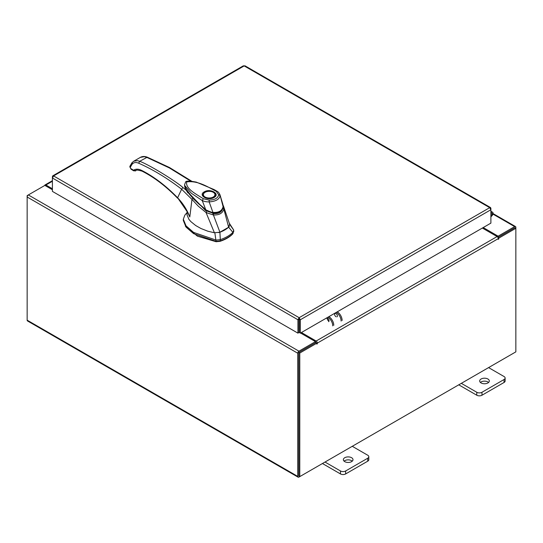<?xml version="1.0" encoding="UTF-8"?>
<svg xmlns="http://www.w3.org/2000/svg" width="543" height="543" viewBox="0 0 543 543"><rect width="100%" height="100%" fill="white"/><g stroke="black" fill="none" stroke-linecap="round" stroke-linejoin="round"><path stroke-width="0.81" d="M490.892 213.711A1.208 0.692 -60 0 1 491.944 213.243A1.208 0.692 -60 0 1 492.141 213.487A1.208 0.692 -60 0 1 491.632 215.042L490.892 215.781M490.892 212.646A2.41 1.391 -60 0 1 492.549 212.198A2.41 1.391 -60 0 1 492.942 212.686A2.41 1.391 -60 0 1 491.924 215.795L490.892 216.827M351.586 457.708A4.819 2.783 0 0 0 346.332 457.111A4.819 2.783 0 0 0 343.359 459.677A4.819 2.783 0 0 0 344.771 461.645A4.819 2.783 0 0 0 350.025 462.249A4.819 2.783 0 0 0 352.998 459.677A4.819 2.783 0 0 0 351.586 457.708M352.258 461.156A4.819 2.783 0 0 0 351.586 460.668A4.819 2.783 0 0 0 344.099 461.156M325.006 462.045L340.475 470.971A3.665 2.118 0 0 0 345.653 470.971L367.74 458.224A3.665 2.118 0 0 0 368.812 456.731A3.665 2.118 0 0 0 367.74 455.231L352.271 446.305M345.653 470.971L345.653 473.93L367.74 461.183L367.74 458.224M322.447 463.525L340.475 473.93L340.475 470.971M368.812 456.731L368.812 459.69A3.665 2.118 180 0 1 367.74 461.183M345.653 473.93A3.665 2.118 180 0 1 340.475 473.93M487.899 379.007A4.819 2.783 0 0 0 482.652 378.41A4.819 2.783 0 0 0 479.673 380.976A4.819 2.783 0 0 0 481.084 382.944A4.819 2.783 0 0 0 486.338 383.548A4.819 2.783 0 0 0 489.311 380.976A4.819 2.783 0 0 0 487.899 379.007M488.578 382.455A4.819 2.783 0 0 0 487.899 381.967A4.819 2.783 0 0 0 480.412 382.455M461.326 383.344L476.795 392.27A3.665 2.118 0 0 0 481.974 392.27L504.053 379.523A3.665 2.118 0 0 0 505.126 378.03A3.665 2.118 0 0 0 504.053 376.53L488.585 367.604M481.974 392.27L481.974 395.229L504.053 382.482L504.053 379.523M458.76 384.824L476.795 395.229L476.795 392.27M505.126 378.03L505.126 380.989A3.665 2.118 180 0 1 504.053 382.482M481.974 395.229A3.665 2.118 180 0 1 476.795 395.229M224.734 229.988A30.36 17.525 0 0 0 228.657 227.205L232.866 232.39A34.155 19.718 180 0 1 227.415 236.497A34.155 19.718 180 0 1 220.302 239.639L219.908 232.255A30.36 17.525 0 0 0 224.734 229.988M233.639 231.175L232.866 233.626L233.639 229.94L229.153 222.983M187.077 212.523L184.844 215.137L183.317 219.243L186.032 225.847L193.586 232.411L216.06 240.087L220.302 239.639L220.302 240.882A34.155 19.718 0 0 0 232.866 233.626M214.845 232.75L216.06 241.33L193.586 233.646L186.032 227.089L183.317 220.485L183.317 219.243M233.728 231.78L233.639 229.94L229.526 224.279M216.06 241.33L220.302 240.882M218.653 232.621L219.908 232.255M228.657 227.205L229.295 226.479M184.756 186.385L184.83 186.989M186.018 190.057L205.777 210.752L205.777 210.134L193.654 199.145L185.183 187.64M222.698 208.498L219.263 212.462L212.91 213.256L212.91 213.874M212.91 213.256L205.777 210.134M215.32 195.127A6.156 3.557 180 0 1 215.327 195.283C215.639 195.561 215.089 196.281 213.677 197.448L207.44 198.378C202.159 196.858 203.564 196.132 203.014 195.283A6.156 3.557 180 0 1 203.021 195.127M204.277 191.842C210.311 188.048 220.634 194 214.057 197.489C208.023 201.283 197.706 195.324 204.277 191.842M207.066 198.317A6.156 3.557 180 0 1 204.813 197.489A6.156 3.557 180 0 1 203.014 194.971A6.156 3.557 180 0 1 204.813 192.46L204.813 192.46A6.156 3.557 180 0 1 204.955 192.385M213.521 192.46L213.25 192.303A5.776 3.333 180 0 1 213.25 197.021A5.776 3.333 180 0 1 205.084 197.021A5.776 3.333 180 0 1 205.084 192.303A5.776 3.333 180 0 1 213.25 192.303L213.521 192.46A6.156 3.557 180 0 1 215.327 194.971A6.156 3.557 180 0 1 213.521 197.489A6.156 3.557 180 0 1 211.268 198.317M205.661 209.503L202.254 200.577L203.313 198.724C196.104 194.034 185.265 188.726 186.69 181.885C198.283 180.412 208.118 187.199 216.195 191.285L216.976 191.217C218.089 191.679 219.087 192.86 219.969 194.761L223.125 206.734L222.834 204.236L223.085 206.53C222.182 210.847 218.795 212.802 212.931 212.394C213.474 213.202 204.63 209.598 205.661 209.503L198.514 203.408L191.903 196.817L186.554 190.057L184.566 185.068M216.195 191.285L218.632 194.679L220.098 195.575C219.453 199.301 215.809 201.405 209.164 201.894C206.625 201.948 204.324 201.514 202.254 200.577L191.34 193.254L184.579 185.36C185.143 186.181 183.303 185.197 187.708 191.957C189.724 194.917 193.389 198.887 198.704 203.869L205.654 209.802C206.632 210.935 208.919 211.967 212.517 212.897L212.72 212.931C221.164 213.385 221.924 210.399 223.125 206.74L223.017 206.964M212.931 212.394L212.646 212.666L212.931 212.394L209.164 201.894L209.198 200.129L203.313 198.724M184.532 184.824L185.591 182.061C185.767 180.799 189.324 180.812 196.261 182.109L214.118 189.575L216.976 191.217M185.367 226.187L197.435 236.164L216.121 241.73L220.112 241.309C225.338 239.558 229.479 237.169 232.533 234.135L233.117 233.354M187.145 210.996L187.009 214.763L188.889 219.311L190.803 221.564L195.684 225.521L200.924 228.488L207.867 231.223L214.404 232.757L219.929 232.241L228.637 227.218L229.608 224.225L223.648 206.55L223.831 208.96L228.637 227.218M213.399 214.967L213.487 213.575C218.781 213.956 221.877 212.17 222.766 208.22L223.831 208.946C222.773 213.209 219.297 215.211 213.399 214.967L219.929 232.241M213.406 214.98L206.055 212.544L214.404 232.757M206.055 212.544L198.31 206.191L191.971 199.417L189.792 216.962L187.145 211.512M206.849 211.275L206.048 212.503M187.416 212.041L189.792 216.962C187.023 209.747 182.964 203.353 177.609 197.781L181.627 189.222L191.971 199.417L192.616 198.473M187.844 192.88L186.276 190.294L182.876 187.471L181.627 189.222C167.312 178.206 153.004 169.538 138.703 163.226C135.845 162.038 133.626 162.398 132.044 164.305L130.259 167.373L131.053 169.212L130.218 167.583M191.645 181.179L169.477 167.509L147.302 157.192C144.648 156.201 142.334 156.262 140.379 157.375L144.289 156.689L146.603 157.294L169.368 167.936L190.634 181.077M147.302 157.192L139.653 161.312C147.737 163.972 174.927 180.48 182.876 187.471M186.276 190.294L184.559 185.177M187.43 212.069L177.609 197.781C165.954 185.774 153.961 176.645 141.635 170.387C138.526 168.866 135.899 168.785 133.741 170.149L135.974 170.631C135.736 169.769 137.759 169.939 142.049 171.14L142.823 171.072M138.703 163.226L139.653 161.312L137.447 160.64L133.714 161.223L140.379 157.375M131.053 169.212L133.666 170.807L133.354 170.108L130.741 168.52M186.358 190.294L184.661 185.971M135.227 170.977L135.974 170.631M336.002 316.745A1.955 1.127 60 0 1 334.719 315.021A1.955 1.127 60 0 1 335.024 313.454A1.955 1.127 60 0 1 336.002 313.549A1.955 1.127 60 0 1 337.278 315.273A1.955 1.127 60 0 1 336.979 316.84M328.617 321.673A1.955 1.127 -120 0 0 328.915 320.105A1.955 1.127 -120 0 0 327.639 318.374A1.955 1.127 -120 0 0 326.662 318.279M328.658 320.988A1.955 1.127 60 0 1 327.314 318.232M337.312 311.791A7.229 4.174 60 0 1 342.131 320.472M341.113 321.062A7.229 4.174 -120 0 0 336.293 312.381M332.75 325.888A7.229 4.174 -120 0 0 327.931 317.207M328.949 316.623A7.229 4.174 60 0 1 333.769 325.298M52.759 175.844L243.318 65.825L244.174 65.9L53.594 175.932L299.132 317.696L300.347 319.752L299.132 318.87L299.132 317.696L297.924 319.752L298.942 319.169L298.942 332.547L297.924 333.137L297.924 319.752L52.413 178.009L53.594 175.932L52.759 175.844L52.413 176.611L52.766 176.814M297.924 333.137L52.413 191.394L52.413 176.611M299.132 317.696L489.711 207.664L490.892 209.741L490.892 223.125L300.347 333.137L300.347 319.752L490.892 209.741L490.892 208.342L490.553 207.575L489.711 207.664L244.174 65.9L245.022 65.825L490.553 207.575M299.329 319.169L299.329 332.547L300.347 333.137M490.892 208.342L490.539 208.546M52.413 189.751L44.872 185.401L28.345 194.944A1.69 0.977 -60 0 0 27.15 197.014L27.15 320.173A1.69 0.977 -60 0 0 27.503 320.947L298.093 477.175A1.69 0.977 120 0 0 298.942 477.093L514.655 352.55A1.69 0.977 120 0 0 514.662 352.55M298.093 477.175A1.69 0.977 120 0 1 297.747 476.401L297.747 353.242A1.69 0.977 120 0 1 298.942 351.172L315.469 341.628L300.557 333.015M299.329 332.302L298.942 332.085M298.942 352.346L315.469 342.803L315.469 341.628M483.209 227.558L498.128 236.171L514.655 226.628A1.69 0.977 120 0 1 515.497 226.546L493.03 213.575M497.707 237.101L498.128 237.345L514.778 227.788M498.128 236.171L498.128 237.345M298.813 475.926L298.765 352.651M515.497 226.546A1.69 0.977 120 0 1 515.85 227.32L515.85 228.291L498.8 238.133L498.074 237.712M52.413 188.767L45.904 185.007A1.69 0.977 -120 0 0 45.062 184.925A1.69 0.977 -120 0 0 44.723 185.489M27.503 195.833L27.15 195.629L28.338 194.944L298.942 351.172M297.747 353.242L27.15 197.014L27.15 195.629M316.834 343.19L299.784 353.038L298.765 352.448L315.816 342.606L316.834 343.19L316.908 344.147L317.343 343.101A1.69 0.977 -120 0 0 316.141 341.031L301.406 332.52M316.325 342.898L315.469 341.818M482.354 228.053L497.096 236.558A1.69 0.977 60 0 1 498.291 238.628L498.365 239.382L498.8 238.133M299.784 353.038L299.784 476.605L515.85 351.864L515.85 228.291L514.832 227.7L497.938 237.454M298.765 352.448L298.765 476.021L299.784 476.605M298.942 331.868A1.69 0.977 -120 0 0 299.186 332.221M298.942 319.569A2.41 1.391 -0 0 0 299.329 319.542M299.329 320.716A2.41 1.391 180 0 1 298.942 320.75M491.632 215.042L490.892 214.614M218.632 194.679C218.137 198.039 214.987 199.858 209.198 200.129M220.112 240.943L220.112 241.309M216.121 241.73L216.121 241.336M133.741 170.149L133.354 170.108M141.635 170.387L142.049 171.14C154.212 177.303 166.063 186.337 177.622 198.236M130.259 167.373L130.368 165.73L130.035 166.049L131.949 162.771L133.714 161.223M132.234 162.52L132.044 164.305M129.967 166.172L129.804 166.979M135.669 170.814L133.666 170.807M492.929 214.085L514.655 226.628M297.747 476.401L27.15 320.173M52.413 181.253L45.904 185.007M316.141 341.031L497.096 236.558M498.8 238.927L498.291 238.628L317.343 343.101M316.834 343.393L317.343 343.692M492.549 212.198L490.892 211.241M222.834 204.236L219.969 194.761M223.648 206.55L223.044 205.084M186.392 190.321C185.204 188.319 184.627 186.812 184.661 185.801M52.413 180.676L45.062 184.925"/></g></svg>

